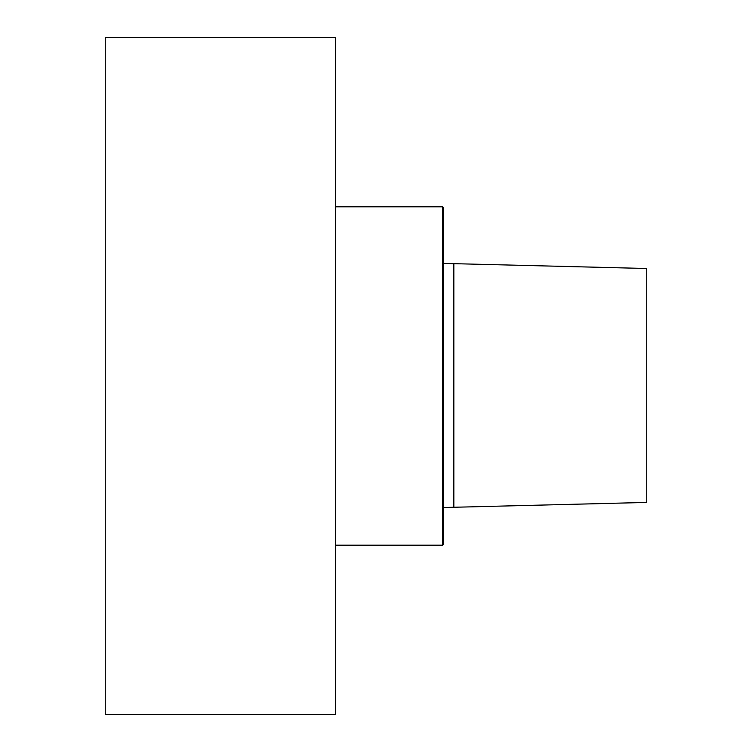 <?xml version="1.0" encoding="UTF-8"?>
<svg xmlns="http://www.w3.org/2000/svg" width="752" height="752" viewBox="0 0 752 752"><rect width="100%" height="100%" fill="white"/><g stroke="black" fill="none" stroke-linecap="round" stroke-linejoin="round"><path stroke-width="1.13" d="M335.392 37.6L335.392 714.4L105.28 714.4L105.28 37.6L335.392 37.6M443.68 376L443.68 207.815L442.665 206.8L442.665 545.2L443.68 544.185L443.68 376M443.68 318.491L443.68 507.534L453.832 507.271L453.832 263.661L646.72 268.502M453.832 263.661L443.68 263.416M646.72 269.178L646.72 502.421L646.72 269.178M453.832 507.271L646.72 502.43L646.72 497.401M646.72 486.882L646.72 465.695M335.392 545.2L442.665 545.2M335.392 206.8L442.665 206.8"/></g></svg>
